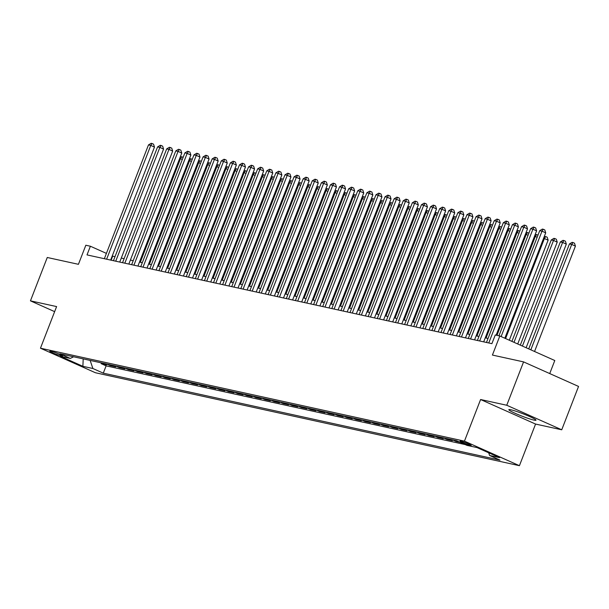 <?xml version="1.0" encoding="UTF-8"?>
<svg xmlns="http://www.w3.org/2000/svg" width="609" height="609" viewBox="0 0 609 609"><rect width="100%" height="100%" fill="white"/><g stroke="black" fill="none" stroke-linecap="round" stroke-linejoin="round"><path stroke-width="0.91" d="M510.829 409.758A14.57 1.279 -158.8 0 0 508.835 409.659A14.57 1.279 -158.8 0 0 518.503 414.744A14.57 1.279 -158.8 0 0 534.002 420.103A14.57 1.279 -158.8 0 0 535.996 420.195A14.57 1.279 -158.8 0 0 526.328 415.117A14.57 1.279 -158.8 0 0 510.829 409.758M460.891 441.213A5.976 0.525 -158.8 0 0 460.069 441.167A5.976 0.525 -158.8 0 0 464.035 443.253A5.976 0.525 -158.8 0 0 470.399 445.453A5.976 0.525 -158.8 0 0 471.214 445.491A5.976 0.525 -158.8 0 0 467.248 443.405A5.976 0.525 -158.8 0 0 460.891 441.213M549.729 373.568L554.791 360.52L499.814 335.985L495.262 334.988L491.897 343.659L87.018 254.905L90.383 246.234L85.831 245.237L78.432 264.314L47.266 257.485L30.45 300.846L54.643 311.641M561.734 429.794L578.55 386.433L523.573 361.891L506.757 405.251L480.6 399.519L464.454 441.144L519.424 465.687L535.57 424.062L561.734 429.794L506.757 405.251M464.454 441.144L40.46 348.203L95.438 372.746L519.424 465.687M102.982 363.223L106.598 364.837L101.14 363.642L101.429 362.888M106.621 364.022L110.237 365.636L110.533 364.882M110.237 365.636L115.695 366.831L112.086 365.217M121.183 367.212L124.792 368.826L119.334 367.63L119.63 366.877M130.28 369.206L133.896 370.82L128.43 369.625L128.727 368.871M139.377 371.201L142.993 372.815L137.535 371.619L137.824 370.866M148.474 373.195L152.09 374.809L146.632 373.614L146.921 372.86M157.579 375.19L161.187 376.804L155.729 375.608L156.026 374.855M166.676 377.184L170.284 378.798L164.826 377.603L165.123 376.849M175.773 379.179L179.389 380.792L173.923 379.597L174.22 378.844M184.87 381.173L188.486 382.787L183.027 381.592L183.317 380.838M193.966 383.168L197.582 384.781L192.124 383.586L192.414 382.833M203.071 385.162L206.679 386.776L201.221 385.581L201.518 384.827M212.168 387.157L215.776 388.77L210.318 387.575L210.615 386.822M221.265 389.151L224.881 390.765L219.415 389.57L219.712 388.816M230.362 391.145L233.978 392.759L228.52 391.564L228.809 390.811M239.459 393.14L243.075 394.754L237.617 393.559L237.906 392.805M248.563 395.134L252.172 396.748L246.714 395.553L247.01 394.799M257.66 397.129L261.269 398.743L255.81 397.548L256.107 396.794M266.757 399.123L270.373 400.737L264.907 399.542L265.204 398.788M275.854 401.118L279.47 402.732L274.012 401.537L274.301 400.783M284.951 403.112L288.567 404.726L283.109 403.531L283.398 402.777M294.056 405.107L297.664 406.721L292.206 405.525L292.503 404.772M303.153 407.101L306.761 408.715L301.303 407.52L301.6 406.766M312.25 409.096L315.865 410.71L310.4 409.514L310.697 408.761M321.346 411.09L324.962 412.704L319.504 411.509L319.794 410.755M330.443 413.085L334.059 414.699L328.601 413.503L328.89 412.75M339.548 415.079L343.156 416.693L337.698 415.498L337.995 414.744M348.645 417.074L352.253 418.688L346.795 417.492L347.092 416.739M357.742 419.068L361.358 420.682L355.9 419.487L356.189 418.733M366.839 421.063L370.455 422.676L364.997 421.481L365.286 420.728M375.936 423.057L379.552 424.671L374.093 423.476L374.383 422.722M385.04 425.052L388.649 426.665L383.19 425.47L383.487 424.717M394.137 427.046L397.746 428.66L392.287 427.465L392.584 426.711M403.234 429.041L406.85 430.654L401.392 429.459L401.681 428.706M412.331 431.035L415.947 432.649L410.489 431.454L410.778 430.7M421.428 433.029L425.044 434.643L419.586 433.448L419.875 432.694M430.533 435.024L434.141 436.638L428.683 435.443L428.98 434.689M439.629 437.018L443.238 438.632L437.78 437.437L438.077 436.683M448.726 439.013L452.342 440.627L446.884 439.432L447.173 438.678M460.214 442.355L455.981 441.426L456.27 440.672M59.811 355.42L61.813 355.854A5.793 0.51 -158.8 0 0 62.605 355.892A5.793 0.51 -158.8 0 0 58.761 353.875A5.793 0.51 -158.8 0 0 52.602 351.743L50.6 351.302A5.793 0.51 -158.8 0 0 49.809 351.271A5.793 0.51 -158.8 0 0 53.653 353.289A5.793 0.51 -158.8 0 0 59.811 355.42L60.177 354.484M90.147 360.414L92.888 368.506L103.286 373.15L499.981 460.107L489.583 455.463L499.593 457.656L477.007 447.577L466.996 445.385L456.598 440.741L59.903 353.783L70.301 358.427L73.605 356.79M92.888 368.506L82.877 366.313L60.299 356.235L70.301 358.427M101.14 363.642L106.118 365.864L465.192 444.578M455.981 441.426L452.365 439.812M446.884 439.432L443.268 437.818M437.78 437.437L434.171 435.823M428.683 435.443L425.074 433.829M419.586 433.448L415.97 431.834M410.489 431.454L406.873 429.84M401.392 429.459L397.776 427.845M392.287 427.465L388.679 425.851M383.19 425.47L379.582 423.856M374.093 423.476L370.478 421.862M364.997 421.481L361.381 419.867M355.9 419.487L352.284 417.873M346.795 417.492L343.187 415.878M337.698 415.498L334.09 413.884M328.601 413.503L324.985 411.89M319.504 411.509L315.888 409.895M310.4 409.514L306.791 407.901M301.303 407.52L297.694 405.906M292.206 405.525L288.59 403.912M283.109 403.531L279.493 401.917M274.012 401.537L270.396 399.923M264.907 399.542L261.299 397.928M255.81 397.548L252.202 395.934M246.714 395.553L243.098 393.939M237.617 393.559L234.001 391.945M228.52 391.564L224.904 389.95M219.415 389.57L215.807 387.956M210.318 387.575L206.71 385.961M201.221 385.581L197.605 383.967M192.124 383.586L188.508 381.972M183.027 381.592L179.411 379.978M173.923 379.597L170.314 377.983M164.826 377.603L161.218 375.989M155.729 375.608L152.113 373.995M146.632 373.614L143.016 372M137.535 371.619L133.919 370.006M128.43 369.625L124.822 368.011M119.334 367.63L115.725 366.017M499.814 335.985L492.415 355.062L523.573 361.891M40.46 348.203L56.607 306.578L30.45 300.846M115.002 256.693L112.231 255.986M106.415 253.39L90.383 246.234M488.045 338.467L485.236 337.85M478.94 336.472L476.131 335.856M469.844 334.478L467.034 333.861M460.747 332.484L457.938 331.867M451.65 330.489L448.841 329.872M442.545 328.495L439.744 327.878M433.448 326.5L430.639 325.884M424.351 324.506L421.542 323.889M415.254 322.511L412.445 321.895M406.157 320.517L403.348 319.9M397.053 318.522L394.251 317.906M387.956 316.528L385.147 315.911M378.859 314.533L376.05 313.917M369.762 312.539L366.953 311.922M360.665 310.544L357.856 309.928M351.56 308.55L348.759 307.933M342.464 306.555L339.655 305.939M333.367 304.561L330.558 303.944M324.27 302.566L321.461 301.95M315.173 300.572L312.364 299.955M306.068 298.577L303.267 297.961M296.971 296.583L294.162 295.966M287.874 294.589L285.065 293.972M278.777 292.594L275.968 291.977M269.68 290.6L266.871 289.983M260.576 288.605L257.774 287.988M251.479 286.611L248.67 285.994M242.382 284.616L239.573 284M233.285 282.622L230.476 282.005M224.188 280.627L221.379 280.011M215.084 278.633L212.282 278.016M205.987 276.638L203.178 276.022M196.89 274.644L194.081 274.027M187.793 272.649L184.984 272.033M178.696 270.655L175.887 270.038M169.591 268.66L166.79 268.044M160.494 266.666L157.685 266.049M151.397 264.671L148.588 264.055M142.3 262.677L139.491 262.06M133.204 260.682L130.395 260.066M124.099 258.688L121.29 258.071M111.112 260.188L112.665 256.176M106.118 365.864L103.286 373.15M489.583 455.463L488.677 452.784M83.205 358.891L82.877 366.313M480.6 399.519L535.57 424.062M110.64 260.081L154.473 147.081L150.758 145.422L106.628 259.198M148.482 144.919L151.154 143.313L152.067 143.511L150.758 145.422L148.482 144.919L104.352 258.703M152.067 143.511L153.552 144.173L154.473 147.081M140.306 262.235L180.477 158.683L179.655 158.507M182.312 159.505L180.477 158.683L181.779 156.779L183.142 157.381M180.264 156.947L181.779 156.779M119.737 262.076L163.57 149.076L159.855 147.416L115.725 261.192M157.579 146.914L160.251 145.307L161.164 145.505L159.855 147.416L157.579 146.914L113.449 260.698M161.164 145.505L162.649 146.168L163.57 149.076M128.842 264.07L172.667 151.07L168.952 149.411L124.822 263.187M166.683 148.908L169.355 147.302L170.261 147.5L168.952 149.411L166.683 148.908L122.546 262.692M170.261 147.5L171.746 148.162L172.667 151.07M137.938 266.064L181.771 153.065L178.056 151.405L133.919 265.181M175.78 150.903L178.452 149.296L179.358 149.494L178.056 151.405L175.78 150.903L131.643 264.687M179.358 149.494L180.843 150.157L181.771 153.065M147.035 268.059L190.868 155.059L187.153 153.399L143.016 267.176M184.877 152.897L187.549 151.291L188.455 151.489L187.153 153.399L184.877 152.897L140.748 266.681M188.455 151.489L189.947 152.151L190.868 155.059M149.403 264.23L189.574 160.677L188.752 160.502M191.416 161.499L189.574 160.677L190.876 158.774L192.238 159.375M189.361 158.941L190.876 158.774M158.507 266.224L198.671 162.672L197.856 162.496M200.513 163.494L198.671 162.672L199.98 160.768L201.335 161.37M198.458 160.936L199.98 160.768M167.604 268.219L207.768 164.666L206.953 164.491M209.61 165.488L207.768 164.666L209.077 162.763L210.432 163.364M207.555 162.93L209.077 162.763M176.701 270.213L216.865 166.66L216.05 166.485M218.707 167.483L216.865 166.66L218.174 164.757L219.529 165.359M216.659 164.925L218.174 164.757M156.132 270.053L199.965 157.053L196.25 155.394L152.121 269.17M193.974 154.892L196.646 153.285L197.56 153.483L196.25 155.394L193.974 154.892L149.844 268.676M197.56 153.483L199.044 154.146L199.965 157.053M185.798 272.208L225.969 168.655L225.147 168.48M227.804 169.477L225.969 168.655L227.271 166.752L228.634 167.353M225.756 166.919L227.271 166.752M165.229 272.048L209.062 159.048L205.347 157.388L161.218 271.165M203.071 156.886L205.743 155.28L206.657 155.478L205.347 157.388L203.071 156.886L158.941 270.67M206.657 155.478L208.141 156.14L209.062 159.048M194.903 274.202L235.066 170.649L234.244 170.474M236.909 171.472L235.066 170.649L236.368 168.746L237.731 169.348M234.853 168.914L236.368 168.746M174.334 274.042L218.159 161.042L214.444 159.383L170.314 273.159M212.176 158.88L214.848 157.274L215.753 157.472L214.444 159.383L212.176 158.88L168.038 272.665M215.753 157.472L217.238 158.134L218.159 161.042M204 276.197L244.163 172.644L243.349 172.469M246.006 173.466L244.163 172.644L245.473 170.741L246.828 171.342M243.95 170.908L245.473 170.741M183.431 276.037L227.264 163.037L223.549 161.377L179.411 275.154M221.273 160.875L223.945 159.269L224.85 159.467L223.549 161.377L221.273 160.875L177.135 274.659M224.85 159.467L226.335 160.129L227.264 163.037M213.097 278.191L253.26 174.638L252.446 174.463M255.102 175.461L253.26 174.638L254.57 172.735L255.925 173.337M253.047 172.903L254.57 172.735M192.528 278.031L236.361 165.031L232.646 163.372L188.508 277.148M230.369 162.869L233.041 161.263L233.947 161.461L232.646 163.372L230.369 162.869L186.24 276.653M233.947 161.461L235.439 162.123L236.361 165.031M201.625 280.026L245.457 167.026L241.743 165.366L197.613 279.143M239.466 164.864L242.138 163.258L243.052 163.456L241.743 165.366L239.466 164.864L195.337 278.648M243.052 163.456L244.536 164.118L245.457 167.026M210.722 282.02L254.554 169.02L250.839 167.361L206.71 281.137M248.563 166.858L251.235 165.252L252.149 165.45L250.839 167.361L248.563 166.858L204.434 280.642M252.149 165.45L253.633 166.112L254.554 169.02M219.826 284.015L263.651 171.015L259.936 169.355L215.807 283.132M257.668 168.853L260.34 167.247L261.246 167.445L259.936 169.355L257.668 168.853L213.531 282.637M261.246 167.445L262.73 168.107L263.651 171.015M228.923 286.009L272.756 173.009L269.041 171.35L224.904 285.126M266.765 170.847L269.437 169.241L270.343 169.439L269.041 171.35L266.765 170.847L222.628 284.631M270.343 169.439L271.827 170.101L272.756 173.009M238.02 288.004L281.853 175.004L278.138 173.344L234.001 287.121M275.862 172.842L278.534 171.236L279.44 171.433L278.138 173.344L275.862 172.842L231.732 286.626M279.44 171.433L280.932 172.096L281.853 175.004M247.117 289.998L290.95 176.998L287.235 175.339L243.105 289.115M284.959 174.836L287.631 173.23L288.544 173.428L287.235 175.339L284.959 174.836L240.829 288.62M288.544 173.428L290.029 174.09L290.95 176.998M256.214 291.993L300.047 178.993L296.332 177.333L252.202 291.11M294.056 176.831L296.728 175.225L297.641 175.422L296.332 177.333L294.056 176.831L249.926 290.615M297.641 175.422L299.126 176.085L300.047 178.993M265.318 293.987L309.144 180.987L305.429 179.328L261.299 293.104M303.16 178.825L305.832 177.219L306.738 177.417L305.429 179.328L303.16 178.825L259.023 292.609M306.738 177.417L308.223 178.079L309.144 180.987M274.415 295.982L318.248 182.982L314.533 181.322L270.396 295.099M312.257 180.82L314.929 179.213L315.835 179.411L314.533 181.322L312.257 180.82L268.12 294.604M315.835 179.411L317.319 180.074L318.248 182.982M283.512 297.976L327.345 184.976L323.63 183.317L279.493 297.093M321.354 182.814L324.026 181.208L324.94 181.406L323.63 183.317L321.354 182.814L277.224 296.598M324.94 181.406L326.424 182.068L327.345 184.976M292.609 299.971L336.442 186.971L332.727 185.311L288.597 299.088M330.451 184.809L333.123 183.202L334.036 183.4L332.727 185.311L330.451 184.809L286.321 298.593M334.036 183.4L335.521 184.063L336.442 186.971M222.194 280.186L262.357 176.633L261.543 176.458M264.199 177.455L262.357 176.633L263.667 174.73L265.022 175.331M262.152 174.897L263.667 174.73M231.291 282.18L271.462 178.627L270.64 178.452M273.296 179.449L271.462 178.627L272.763 176.724L274.126 177.326M271.249 176.892L272.763 176.724M240.395 284.175L280.559 180.622L279.737 180.447M282.401 181.444L280.559 180.622L281.86 178.719L283.223 179.32M280.346 178.886L281.86 178.719M249.492 286.169L289.656 182.616L288.841 182.441M291.498 183.438L289.656 182.616L290.965 180.713L292.32 181.315M289.442 180.881L290.965 180.713M258.589 288.164L298.753 184.611L297.938 184.436M300.595 185.433L298.753 184.611L300.062 182.708L301.417 183.309M298.539 182.875L300.062 182.708M267.686 290.158L307.849 186.605L307.035 186.43M309.692 187.427L307.849 186.605L309.159 184.702L310.514 185.303M307.644 184.87L309.159 184.702M276.783 292.153L316.954 188.6L316.132 188.425M318.789 189.422L316.954 188.6L318.256 186.697L319.618 187.298M316.741 186.864L318.256 186.697M285.887 294.147L326.051 190.594L325.229 190.419M327.893 191.416L326.051 190.594L327.353 188.691L328.715 189.292M325.838 188.859L327.353 188.691M294.984 296.141L335.148 192.589L334.333 192.414M336.99 193.411L335.148 192.589L336.457 190.686L337.812 191.287M334.935 190.853L336.457 190.686M304.081 298.136L344.245 194.583L343.43 194.408M346.087 195.405L344.245 194.583L345.554 192.68L346.909 193.281M344.032 192.847L345.554 192.68M313.178 300.13L353.342 196.578L352.527 196.403M355.184 197.4L353.342 196.578L354.651 194.674L356.006 195.276M353.136 194.842L354.651 194.674M322.275 302.125L362.446 198.572L361.624 198.397M364.281 199.394L362.446 198.572L363.748 196.669L365.111 197.27M362.233 196.836L363.748 196.669M301.706 301.965L345.539 188.965L341.824 187.306L297.694 301.082M339.548 186.803L342.22 185.197L343.133 185.395L341.824 187.306L339.548 186.803L295.418 300.587M343.133 185.395L344.618 186.057L345.539 188.965M310.811 303.96L354.636 190.96L350.921 189.3L306.791 303.076M348.652 188.798L351.324 187.191L352.23 187.389L350.921 189.3L348.652 188.798L304.515 302.582M352.23 187.389L353.715 188.052L354.636 190.96M319.908 305.954L363.74 192.954L360.026 191.295L315.888 305.071M357.749 190.792L360.421 189.186L361.327 189.384L360.026 191.295L357.749 190.792L313.612 304.576M361.327 189.384L362.819 190.046L363.74 192.954M329.005 307.948L372.837 194.949L369.123 193.289L324.993 307.065M366.846 192.787L369.518 191.18L370.432 191.378L369.123 193.289L366.846 192.787L322.717 306.571M370.432 191.378L371.916 192.041L372.837 194.949M331.38 304.119L371.543 200.567L370.721 200.391M373.386 201.389L371.543 200.567L372.853 198.663L374.208 199.265M371.33 198.831L372.853 198.663M340.477 306.114L380.64 202.561L379.826 202.386M382.482 203.383L380.64 202.561L381.95 200.658L383.305 201.259M380.427 200.825L381.95 200.658M349.574 308.108L389.737 204.555L388.923 204.38M391.579 205.378L389.737 204.555L391.047 202.652L392.402 203.254M389.524 202.82L391.047 202.652M358.671 310.103L398.834 206.55L398.02 206.375M400.676 207.372L398.834 206.55L400.143 204.647L401.498 205.248M398.629 204.814L400.143 204.647M338.102 309.943L381.934 196.943L378.219 195.283L334.09 309.06M375.943 194.781L378.615 193.175L379.529 193.373L378.219 195.283L375.943 194.781L331.814 308.565M379.529 193.373L381.013 194.035L381.934 196.943M367.767 312.097L407.939 208.544L407.116 208.369M409.773 209.367L407.939 208.544L409.24 206.641L410.603 207.243M407.726 206.809L409.24 206.641M347.199 311.937L391.031 198.937L387.316 197.278L343.187 311.054M385.048 196.776L387.712 195.169L388.626 195.367L387.316 197.278L385.048 196.776L340.911 310.56M388.626 195.367L390.11 196.029L391.031 198.937M376.872 314.092L417.036 210.539L416.221 210.364M418.878 211.361L417.036 210.539L418.345 208.636L419.7 209.237M416.822 208.803L418.345 208.636M356.303 313.932L400.128 200.932L396.421 199.272L352.284 313.049M394.145 198.77L396.817 197.164L397.723 197.362L396.421 199.272L394.145 198.77L350.008 312.554M397.723 197.362L399.207 198.024L400.128 200.932M385.969 316.086L426.133 212.533L425.318 212.358M427.975 213.356L426.133 212.533L427.442 210.63L428.797 211.232M425.919 210.798L427.442 210.63M365.4 315.926L409.233 202.926L405.518 201.267L361.381 315.043M403.242 200.764L405.914 199.158L406.82 199.356L405.518 201.267L403.242 200.764L359.112 314.548M406.82 199.356L408.312 200.018L409.233 202.926M395.066 318.081L435.229 214.528L434.415 214.353M437.072 215.35L435.229 214.528L436.539 212.625L437.894 213.226M435.016 212.792L436.539 212.625M374.497 317.921L418.33 204.921L414.615 203.261L370.485 317.038M412.339 202.759L415.011 201.153L415.924 201.351L414.615 203.261L412.339 202.759L368.209 316.543M415.924 201.351L417.409 202.013L418.33 204.921M404.163 320.075L444.334 216.522L443.512 216.347M446.169 217.344L444.334 216.522L445.636 214.619L446.991 215.221M444.121 214.787L445.636 214.619M383.594 319.915L427.427 206.915L423.712 205.256L379.582 319.032M421.436 204.753L424.108 203.147L425.021 203.345L423.712 205.256L421.436 204.753L377.306 318.537M425.021 203.345L426.506 204.007L427.427 206.915M413.26 322.07L453.431 218.517L452.609 218.342M455.273 219.339L453.431 218.517L454.733 216.614L456.095 217.215M453.218 216.781L454.733 216.614M392.698 321.91L436.524 208.91L432.809 207.25L388.679 321.027M430.54 206.748L433.205 205.142L434.118 205.34L432.809 207.25L430.54 206.748L386.403 320.532M434.118 205.34L435.602 206.002L436.524 208.91M422.364 324.064L462.528 220.511L461.713 220.336M464.37 221.333L462.528 220.511L463.837 218.608L465.192 219.21M462.315 218.776L463.837 218.608M401.795 323.904L445.621 210.904L441.913 209.245L397.776 323.021M439.637 208.742L442.309 207.136L443.215 207.334L441.913 209.245L439.637 208.742L395.5 322.526M443.215 207.334L444.699 207.996L445.621 210.904M431.461 326.059L471.625 222.506L470.81 222.331M473.467 223.328L471.625 222.506L472.934 220.603L474.289 221.204M471.412 220.77L472.934 220.603M410.892 325.899L454.725 212.899L451.01 211.239L406.873 325.016M448.734 210.737L451.406 209.131L452.312 209.329L451.01 211.239L448.734 210.737L404.604 324.521M452.312 209.329L453.804 209.991L454.725 212.899M440.558 328.053L480.722 224.5L479.907 224.325M482.564 225.322L480.722 224.5L482.031 222.597L483.386 223.198M480.509 222.765L482.031 222.597M419.989 327.893L463.822 214.893L460.107 213.234L415.977 327.01M457.831 212.731L460.503 211.125L461.416 211.323L460.107 213.234L457.831 212.731L413.701 326.515M461.416 211.323L462.901 211.985L463.822 214.893M449.655 330.048L489.826 226.495L489.004 226.32M491.661 227.317L489.826 226.495L491.128 224.592L492.483 225.193M489.613 224.759L491.128 224.592M429.086 329.888L472.919 216.888L469.204 215.228L425.074 329.005M466.928 214.726L469.6 213.12L470.513 213.317L469.204 215.228L466.928 214.726L422.798 328.51M470.513 213.317L471.998 213.98L472.919 216.888M458.752 332.042L498.923 228.489L498.101 228.314M500.765 229.311L498.923 228.489L500.225 226.586L501.588 227.187M498.71 226.754L500.225 226.586M438.191 331.882L482.016 218.882L478.301 217.223L434.171 330.999M476.032 216.72L478.697 215.114L479.61 215.312L478.301 217.223L476.032 216.72L431.895 330.504M479.61 215.312L481.095 215.974L482.016 218.882M467.857 334.036L508.02 230.484L507.206 230.309M509.862 231.306L508.02 230.484L509.33 228.581L510.685 229.182M507.807 228.748L509.33 228.581M447.288 333.877L491.12 220.877L487.406 219.217L443.268 332.994M485.129 218.715L487.801 217.108L488.707 217.306L487.406 219.217L485.129 218.715L440.992 332.499M488.707 217.306L490.192 217.969L491.12 220.877M476.954 336.031L517.117 232.478L516.303 232.303M518.959 233.3L517.117 232.478L518.426 230.575L519.781 231.176M516.904 230.742L518.426 230.575M456.385 335.871L500.217 222.871L496.502 221.212L452.365 334.988M494.226 220.709L496.898 219.103L497.804 219.301L496.502 221.212L494.226 220.709L450.097 334.493M497.804 219.301L499.296 219.963L500.217 222.871M486.051 338.025L526.214 234.473L525.4 234.298M528.056 235.295L526.214 234.473L527.523 232.569L528.878 233.171M526.001 232.737L527.523 232.569M465.482 337.866L509.314 224.866L505.599 223.206L461.47 336.983M503.323 222.704L505.995 221.097L506.909 221.295L505.599 223.206L503.323 222.704L459.194 336.488M506.909 221.295L508.393 221.958L509.314 224.866M496.959 335.353L535.319 236.467L534.496 236.292M537.153 237.289L535.319 236.467L536.62 234.564L537.983 235.165M535.105 234.731L536.62 234.564M474.578 339.86L518.411 226.86L514.696 225.201L470.567 338.977M512.42 224.698L515.092 223.092L516.006 223.29L514.696 225.201L512.42 224.698L468.291 338.482M516.006 223.29L517.49 223.952L518.411 226.86M509.307 340.218L548.13 240.121L543.593 238.286M505.592 338.558L544.416 238.462L545.717 236.558L547.209 237.221L548.13 240.121M544.202 236.726L545.717 236.558M483.683 341.855L527.508 228.855L523.793 227.195L479.664 340.971M521.525 226.693L524.197 225.086L525.103 225.284L523.793 227.195L521.525 226.693L477.387 340.477M525.103 225.284L526.587 225.947L527.508 228.855M517.719 343.971L557.227 242.116L553.512 240.456L551.236 239.961L511.903 341.375M514.004 342.319L553.512 240.456L554.822 238.553L556.306 239.215L557.227 242.116M551.236 239.961L553.908 238.355L554.822 238.553M496.145 335.178L536.613 230.849L532.898 229.19L488.761 342.966M530.622 228.687L533.294 227.081L534.2 227.279L532.898 229.19L530.622 228.687L486.484 342.471M534.2 227.279L535.684 227.941L536.613 230.849M526.13 347.731L566.324 244.11L562.609 242.451L560.333 241.956L520.314 345.136M522.423 346.072L562.609 242.451L563.919 240.547L565.403 241.21L566.324 244.11M560.333 241.956L563.005 240.349L563.919 240.547M504.831 338.223L545.71 232.844L541.995 231.184L501.116 336.564M539.719 230.682L542.391 229.075L543.297 229.273L541.995 231.184L539.719 230.682L498.946 335.795M543.297 229.273L544.789 229.936L545.71 232.844M534.55 351.484L575.421 246.105L571.706 244.445L569.438 243.95L528.734 348.888M530.835 349.825L571.706 244.445L573.016 242.542L574.5 243.204L575.421 246.105M569.438 243.95L572.102 242.344L573.016 242.542M61.996 355.39L61.813 355.854"/></g></svg>
